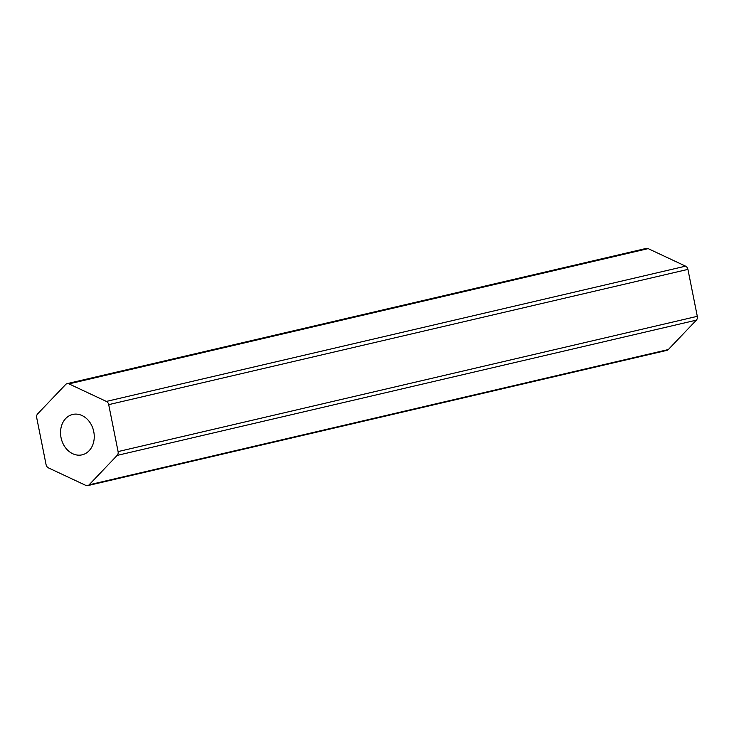 <?xml version="1.0" encoding="UTF-8"?>
<svg xmlns="http://www.w3.org/2000/svg" width="734" height="734" viewBox="0 0 734 734"><rect width="100%" height="100%" fill="white"/><g stroke="black" fill="none" stroke-linecap="round" stroke-linejoin="round"><path stroke-width="1.1" d="M73.336 414.315A20.736 16.625 -103.1 0 0 72.675 414.453A20.736 16.625 -103.1 0 0 61.115 438.014A20.736 16.625 -103.1 0 0 81.456 454.97A20.736 16.625 -103.1 0 0 82.107 454.832A20.736 16.625 -103.1 0 0 93.677 431.271A20.736 16.625 -103.1 0 0 73.336 414.315M67.198 383.634A4.147 3.321 -103.1 0 0 67.069 383.662A4.147 3.321 -103.1 0 0 65.675 384.478L37.636 413.884A4.147 3.321 -103.1 0 0 36.7 417.701L46.077 464.64A4.147 3.321 -103.1 0 0 48.416 467.87L85.841 485.403A4.147 3.321 -103.1 0 0 87.713 485.624A4.147 3.321 -103.1 0 0 89.117 484.807L117.156 455.401A4.147 3.321 -103.1 0 0 118.091 451.584L108.705 404.645A4.147 3.321 -103.1 0 0 106.366 401.425L68.95 383.882A4.147 3.321 -103.1 0 0 67.198 383.634M646.159 248.431A4.147 3.321 76.9 0 1 646.287 248.404A4.147 3.321 76.9 0 1 646.415 248.376A4.147 3.321 76.9 0 1 648.159 248.624L68.95 383.882M106.366 401.425L685.584 266.158L648.159 248.624M685.584 266.158A4.147 3.321 76.9 0 1 687.923 269.387L108.705 404.645M118.091 451.584L697.3 316.326L687.923 269.387M697.3 316.326A4.147 3.321 76.9 0 1 696.364 320.143L117.156 455.401M89.117 484.807L668.325 349.549L696.364 320.143M668.325 349.549A4.147 3.321 76.9 0 1 666.931 350.366L87.713 485.624M67.069 383.662L646.287 248.404"/></g></svg>
